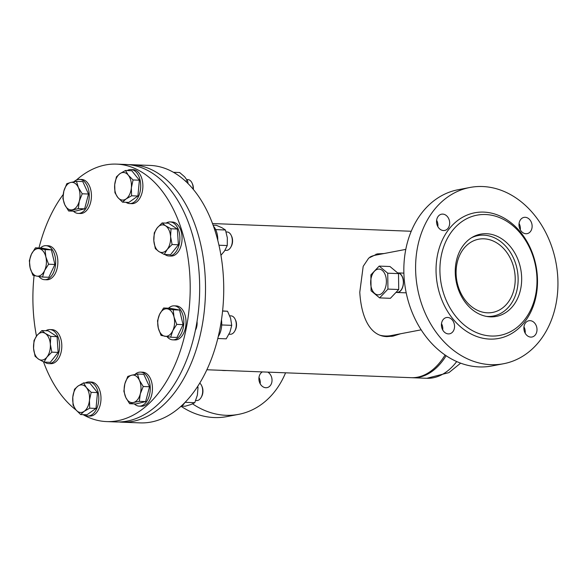 <?xml version="1.0" encoding="UTF-8"?>
<svg xmlns="http://www.w3.org/2000/svg" width="587" height="587" viewBox="0 0 587 587"><rect width="100%" height="100%" fill="white"/><g stroke="black" fill="none" stroke-linecap="round" stroke-linejoin="round"><path stroke-width="0.88" d="M400.605 333.754L393.063 336.131L386.884 336.622C368.834 335.999 361.13 315.094 359.78 292.245L363.192 266.329L368.717 258.089L377.353 253.877L383.979 253.547M376.003 254.186L381.212 254.083M397.935 334.267L391.705 336.358M206.859 369.759L411.157 377.683A73.155 44.612 -87.8 0 0 445.085 355.01M486.484 316.4A40.951 32.138 79.2 0 0 487.57 316.466A40.951 32.138 79.2 0 0 493.337 316.033A40.951 32.138 79.2 0 0 517.778 273.417A40.951 32.138 79.2 0 0 483.739 235.16A40.951 32.138 79.2 0 0 477.965 235.592A40.951 32.138 79.2 0 0 471.456 237.779M405.786 249.387L375.731 255.125A40.951 32.138 79.2 0 0 371.644 256.27L369.913 257.099M379.943 335.236A40.951 32.138 79.2 0 0 385.336 335.999A40.951 32.138 79.2 0 0 391.103 335.573L421.158 329.828M487.401 312.812A37.267 29.247 79.2 0 0 492.647 312.423A37.267 29.247 79.2 0 0 514.894 273.637A37.267 29.247 79.2 0 0 483.908 238.814A37.267 29.247 79.2 0 0 478.662 239.21A37.267 29.247 79.2 0 0 456.415 277.996A37.267 29.247 79.2 0 0 487.401 312.812M446.142 355.722A73.155 44.612 92.2 0 1 412.617 377.742A73.155 44.612 92.2 0 1 411.891 377.705M262.396 371.916A8.284 6.501 79.2 0 0 260.555 373.508A8.284 6.501 79.2 0 0 259.836 383.091A8.284 6.501 79.2 0 0 267.019 387.64A8.284 6.501 79.2 0 0 270.372 385.498A8.284 6.501 79.2 0 0 267.826 372.121M258.977 377.463A8.284 6.501 -100.8 0 1 260.188 383.788M285.575 372.811A89.723 70.411 -100.8 0 1 275.017 391.155A89.723 70.411 -100.8 0 1 238.638 414.356A89.723 70.411 -100.8 0 1 192.565 403.856M238.638 414.356L226.875 416.601A89.723 70.411 -100.8 0 1 181.236 406.395M226.421 370.514A44.634 35.022 -100.8 0 1 221.35 370.324M441.497 323.642A8.284 6.501 -100.8 0 1 442.708 329.967M452.9 331.67A8.284 6.501 79.2 0 0 453.612 322.087A8.284 6.501 79.2 0 0 446.428 317.545A8.284 6.501 79.2 0 0 443.075 319.688A8.284 6.501 79.2 0 0 442.356 329.27A8.284 6.501 79.2 0 0 449.539 333.812A8.284 6.501 79.2 0 0 452.9 331.67M436.625 220.286A8.284 6.501 -100.8 0 1 437.836 226.611M448.02 228.321A8.284 6.501 79.2 0 0 448.739 218.731A8.284 6.501 79.2 0 0 441.556 214.189A8.284 6.501 79.2 0 0 438.196 216.332A8.284 6.501 79.2 0 0 437.484 225.914A8.284 6.501 79.2 0 0 444.667 230.456A8.284 6.501 79.2 0 0 448.02 228.321M519.077 223.486A8.284 6.501 -100.8 0 1 520.287 229.81M530.472 231.52A8.284 6.501 79.2 0 0 531.191 221.93A8.284 6.501 79.2 0 0 524.008 217.388A8.284 6.501 79.2 0 0 520.647 219.531A8.284 6.501 79.2 0 0 519.935 229.113A8.284 6.501 79.2 0 0 527.119 233.655A8.284 6.501 79.2 0 0 530.472 231.52M523.949 326.842A8.284 6.501 -100.8 0 1 525.16 333.159M535.351 334.869A8.284 6.501 79.2 0 0 536.063 325.286A8.284 6.501 79.2 0 0 528.88 320.744A8.284 6.501 79.2 0 0 525.526 322.887A8.284 6.501 79.2 0 0 524.807 332.469A8.284 6.501 79.2 0 0 531.991 337.011A8.284 6.501 79.2 0 0 535.351 334.869M452.159 230.992A61.195 48.024 79.2 0 0 456.209 316.907A61.195 48.024 79.2 0 0 524.749 319.563A61.195 48.024 79.2 0 0 520.698 233.655A61.195 48.024 79.2 0 0 452.159 230.992M448.842 229.319A63.954 50.189 79.2 0 0 453.076 319.108A63.954 50.189 79.2 0 0 524.705 321.881A63.954 50.189 79.2 0 0 520.471 232.092A63.954 50.189 79.2 0 0 448.842 229.319M469.938 187.473L458.168 189.718A89.723 70.411 79.2 0 0 421.796 212.92A89.723 70.411 79.2 0 0 414.018 316.738A89.723 70.411 79.2 0 0 491.847 365.972L503.609 363.727A89.723 70.411 79.2 0 0 539.989 340.533A89.723 70.411 79.2 0 0 547.766 236.708A89.723 70.411 79.2 0 0 469.938 187.473A89.723 70.411 79.2 0 0 433.558 210.667A89.723 70.411 79.2 0 0 425.78 314.493A89.723 70.411 79.2 0 0 503.609 363.727M475.463 236.069A41.868 32.857 79.2 0 0 474.714 236.025M513.287 305.578A41.868 32.857 79.2 0 0 516.92 257.128A41.868 32.857 79.2 0 0 480.599 234.154A41.868 32.857 79.2 0 0 463.62 244.977A41.868 32.857 79.2 0 0 459.988 293.427A41.868 32.857 79.2 0 0 496.308 316.408A41.868 32.857 79.2 0 0 513.287 305.578M490.16 316.833A41.868 32.857 79.2 0 0 490.835 316.518M118.948 421.972A128.832 78.563 -87.8 0 0 121.861 422.178L140.08 422.882A128.832 78.563 -87.8 0 0 222.326 313.377A128.832 78.563 -87.8 0 0 169.518 170.259A128.832 78.563 -87.8 0 0 150.067 165.417L131.848 164.712A128.832 78.563 -87.8 0 0 128.935 164.683M121.861 422.178A128.832 78.563 -87.8 0 0 204.107 312.666A128.832 78.563 -87.8 0 0 151.299 169.548A128.832 78.563 -87.8 0 0 131.848 164.712M195.405 330.232A10.126 6.171 -87.8 0 0 196.814 326.284A10.126 6.171 -87.8 0 0 197.034 321.405M192.859 236.099A10.126 6.171 -87.8 0 0 192.499 234.69A10.126 6.171 -87.8 0 0 192.287 234.074M396.115 292.267L397.106 292.304A9.619 5.863 -87.8 0 0 397.927 292.245A9.619 5.863 -87.8 0 0 403.35 282.274A9.619 5.863 -87.8 0 0 397.876 273.087M396.078 292.304A9.803 5.973 -87.8 0 0 397.098 292.487A9.803 5.973 -87.8 0 0 397.935 292.421A9.803 5.973 -87.8 0 0 403.46 282.237A9.803 5.973 -87.8 0 0 397.854 272.904A9.803 5.973 -87.8 0 0 397.648 272.904M38.977 247.971A128.832 78.563 92.2 0 1 63.169 194.561M76.391 180.048A128.832 78.563 92.2 0 1 116.549 164.118A128.832 78.563 92.2 0 1 186.321 327.95A128.832 78.563 92.2 0 1 106.555 421.583A128.832 78.563 92.2 0 1 83.061 414.642M116.549 164.118L126.022 164.485A128.832 78.563 92.2 0 1 195.794 328.316A128.832 78.563 92.2 0 1 116.035 421.95L106.555 421.583M75.98 409.931A128.832 78.563 92.2 0 1 43.519 361.863M36.475 336.146A128.832 78.563 92.2 0 1 34.09 275.56M385.424 287.703A12.885 7.858 -87.8 0 0 382.313 270.431A12.885 7.858 -87.8 0 0 371.63 276.22A12.885 7.858 -87.8 0 0 374.741 293.485A12.885 7.858 -87.8 0 0 385.424 287.703M387.941 289.098L387.728 273.197L379.195 266.094L370.874 274.892L371.087 290.792L379.62 297.895L387.941 289.098L398.72 289.516L390.399 298.313L379.62 297.895M379.195 266.094L389.973 266.513L398.507 273.615L398.72 289.516M398.507 273.615L387.728 273.197M44.568 270.592A13.802 8.416 92.2 0 1 41.053 275.046A13.802 8.416 92.2 0 1 36.717 276.11L42.499 277.035L44.568 270.592L48.589 264.216L45.845 256.879A13.802 8.416 92.2 0 1 44.568 270.592M51.37 249.864L45.052 249.614L35.433 247.831L41.75 248.081L51.37 249.864L54.899 264.466L48.816 277.284L42.499 277.035M54.899 264.466L48.589 264.216M35.433 247.831L31.419 254.208A13.802 8.416 92.2 0 1 39.27 248.69A13.802 8.416 92.2 0 1 45.845 256.879L45.052 249.614M31.419 254.208L29.35 260.65L30.142 267.914A13.802 8.416 92.2 0 1 31.419 254.208M30.142 267.914L32.887 275.252L36.717 276.11A13.802 8.416 92.2 0 1 30.142 267.914M38.867 276.477A17.023 10.383 -87.8 0 0 44.619 279.691A17.023 10.383 -87.8 0 0 46.079 279.581A17.023 10.383 -87.8 0 0 55.677 261.89A17.023 10.383 -87.8 0 0 45.94 245.667A17.023 10.383 -87.8 0 0 44.487 245.777A17.023 10.383 -87.8 0 0 40.364 248.022M44.619 279.691L46.806 279.779A17.023 10.383 -87.8 0 0 48.266 279.661A17.023 10.383 -87.8 0 0 57.864 261.971A17.023 10.383 -87.8 0 0 48.127 245.755L45.94 245.667M50.328 344.246A13.802 8.416 92.2 0 1 49.668 351.342A13.802 8.416 92.2 0 1 46.938 357.087L51.839 352.156L50.328 344.246L50.768 336.402L45.338 333.46A13.802 8.416 92.2 0 1 50.328 344.246M41.86 330.584L36.959 335.515A13.802 8.416 92.2 0 1 45.338 333.46L41.86 330.584L48.171 330.826L57.078 336.652L58.15 352.405L51.839 352.156M57.078 336.652L50.768 336.402M36.959 335.515L34.017 340.519L33.569 348.355A13.802 8.416 92.2 0 1 36.959 335.515M33.569 348.355L35.081 356.272L38.559 359.141A13.802 8.416 92.2 0 1 33.569 348.355M58.15 352.405L50.306 362.333L43.988 362.091L46.938 357.087A13.802 8.416 92.2 0 1 38.559 359.141L43.988 362.091M86.399 387.574A13.802 8.416 92.2 0 1 88.982 393.158A13.802 8.416 92.2 0 1 89.459 400.224L91.176 392.343L86.399 387.574L83.581 382.885L78.071 386.033A13.802 8.416 92.2 0 1 86.399 387.574M83.581 382.885L89.892 383.128L97.486 392.586L91.176 392.343M78.071 386.033L74.512 389.254L72.795 397.135A13.802 8.416 92.2 0 1 78.071 386.033M72.795 397.135L73.037 405.089L75.855 409.777A13.802 8.416 92.2 0 1 72.795 397.135M97.486 392.586L96.011 408.42L86.942 414.789L80.632 414.547L84.19 411.318A13.802 8.416 92.2 0 1 75.855 409.777L80.632 414.547M96.011 408.42L89.701 408.178L89.459 400.224A13.802 8.416 92.2 0 1 84.19 411.318L89.701 408.178M131.657 375.203A13.802 8.416 92.2 0 1 135.971 376.003A13.802 8.416 92.2 0 1 139.376 380.244L137.468 374.051L131.657 375.203L127.797 376.428L124.862 383.803A13.802 8.416 92.2 0 1 131.657 375.203M129.639 403.717L133.506 402.491A13.802 8.416 92.2 0 1 125.787 397.45A13.802 8.416 92.2 0 1 124.862 383.803L123.879 391.258L125.787 397.45L129.639 403.717L135.957 403.959L145.627 401.581L149.538 386.752L143.778 374.301L137.468 374.051M145.627 401.581L139.317 401.339L140.293 393.884A13.802 8.416 92.2 0 1 133.506 402.491L139.317 401.339M149.538 386.752L143.228 386.51L139.376 380.244A13.802 8.416 92.2 0 1 140.293 393.884L143.228 386.51M201.62 385.644L202.031 386.539A7.822 4.769 92.2 0 1 201.642 396.526L201.165 397.392A9.201 5.613 -87.8 0 0 201.62 385.644A9.201 5.613 -87.8 0 0 199.749 383.091M195.713 400.503L196.718 400.547A9.201 5.613 -87.8 0 0 201.165 397.392M159.583 314.375A13.802 8.416 92.2 0 1 163.105 309.921A13.802 8.416 92.2 0 1 167.442 308.857L163.604 308.006L159.583 314.375L157.521 320.825L158.307 328.082A13.802 8.416 92.2 0 1 159.583 314.375M170.67 337.209L172.739 330.76A13.802 8.416 92.2 0 1 164.888 336.278A13.802 8.416 92.2 0 1 158.307 328.082L161.051 335.426L170.67 337.209L176.981 337.452L183.071 324.633L179.534 310.031L169.914 308.248L163.604 308.006M183.071 324.633L176.76 324.391L174.016 317.046A13.802 8.416 92.2 0 1 172.739 330.76L176.76 324.391M179.534 310.031L173.224 309.789L167.442 308.857A13.802 8.416 92.2 0 1 174.016 317.046L173.224 309.789M235.204 319.365L235.614 320.26A7.822 4.769 92.2 0 1 235.226 330.246L234.749 331.112A9.201 5.613 -87.8 0 0 235.204 319.365A9.201 5.613 -87.8 0 0 231.014 315.872L229.737 315.821M228.996 334.216L230.302 334.267A9.201 5.613 -87.8 0 0 232.701 333.497A9.201 5.613 -87.8 0 0 234.749 331.112M153.831 240.721A13.802 8.416 92.2 0 1 154.491 233.626A13.802 8.416 92.2 0 1 157.221 227.881L154.271 232.885L153.831 240.721L155.335 248.639L158.82 251.507A13.802 8.416 92.2 0 1 153.831 240.721M177.34 229.011L171.03 228.769L165.593 225.819L162.115 222.95L168.425 223.192L177.34 229.011L178.404 244.764L170.56 254.699L164.25 254.457L167.192 249.453A13.802 8.416 92.2 0 1 158.82 251.507L164.25 254.457M178.404 244.764L172.094 244.522L170.582 236.605A13.802 8.416 92.2 0 1 167.192 249.453L172.094 244.522M162.115 222.95L157.221 227.881A13.802 8.416 92.2 0 1 165.593 225.819A13.802 8.416 92.2 0 1 170.582 236.605L171.03 228.769M231.241 235.46L231.66 236.356A7.822 4.769 92.2 0 1 232.166 244.067A7.822 4.769 92.2 0 1 231.271 246.342L230.786 247.208A9.201 5.613 -87.8 0 0 231.85 244.53A9.201 5.613 -87.8 0 0 231.241 235.46A9.201 5.613 -87.8 0 0 227.059 231.975L226.098 231.931M224.975 250.311L226.347 250.363A9.201 5.613 -87.8 0 0 230.786 247.208M117.76 197.386A13.802 8.416 92.2 0 1 115.177 191.802A13.802 8.416 92.2 0 1 114.7 184.744L114.935 192.697L117.76 197.386L122.529 202.155L126.088 198.934A13.802 8.416 92.2 0 1 117.76 197.386M139.383 180.202L133.073 179.952L128.296 175.19L125.479 170.494L131.789 170.736L139.383 180.202L137.908 196.029L128.839 202.405L122.529 202.155M137.908 196.029L131.598 195.787L131.356 187.833A13.802 8.416 92.2 0 1 126.088 198.934L131.598 195.787M125.479 170.494L119.968 173.642A13.802 8.416 92.2 0 1 128.296 175.19A13.802 8.416 92.2 0 1 131.356 187.833L133.073 179.952M119.968 173.642L116.409 176.863L114.7 184.744A13.802 8.416 92.2 0 1 119.968 173.642M193.123 189.146A9.201 5.613 -87.8 0 0 192.756 185.11A9.201 5.613 -87.8 0 0 192.066 183.085L192.477 183.98A7.822 4.769 92.2 0 1 193.064 185.705A7.822 4.769 92.2 0 1 193.358 189.425M192.066 183.085A9.201 5.613 -87.8 0 0 187.884 179.593L186.813 179.556M72.502 209.764A13.802 8.416 92.2 0 1 68.187 208.965A13.802 8.416 92.2 0 1 64.783 204.724L68.642 210.982L78.313 208.612L79.289 201.158A13.802 8.416 92.2 0 1 72.502 209.764M88.534 194.026L82.224 193.783L78.372 187.517L76.464 181.324L82.774 181.574L88.534 194.026L84.623 208.855L74.953 211.232L68.642 210.982M84.623 208.855L78.313 208.612M76.464 181.324L70.653 182.476A13.802 8.416 92.2 0 1 78.372 187.517A13.802 8.416 92.2 0 1 79.289 201.158L82.224 193.783M70.653 182.476L66.793 183.702L63.858 191.076A13.802 8.416 92.2 0 1 70.653 182.476M63.858 191.076L62.882 198.531L64.783 204.724A13.802 8.416 92.2 0 1 63.858 191.076M197.716 386.319L198.017 387.486L196.975 387.449M198.017 387.486L197.371 395.132L194.767 402.704L185.074 402.33M194.767 402.704L190.958 404.509L185.198 406.233L181.677 406.094M222.598 310.919L227.543 311.257L222.576 311.066M227.543 311.257L230.618 318.345L231.733 325.352L222.025 324.971L221.681 325.484M221.732 324.428L222.025 324.971M231.733 325.352L229.95 332.125L226.222 338.831L217.784 338.501M215.671 229.598L225.474 230.009L221.864 227.69L216.302 225.298L213.125 225.173M225.474 230.009L227.338 237.816L227.25 245.549L224.528 250.994L220.954 255.272M227.25 245.549L218.973 245.227M185.279 180.935L187.679 181.031L184.648 176.819L179.659 172.534L173.451 172.292M187.679 181.031L188.06 183.592M44.619 362.113A17.023 10.383 -87.8 0 0 48.574 363.595A17.023 10.383 -87.8 0 0 57.13 357.131A17.023 10.383 -87.8 0 0 58.817 339.345A17.023 10.383 -87.8 0 0 49.895 329.571A17.023 10.383 -87.8 0 0 45.837 330.738M48.574 363.595L50.761 363.676A17.023 10.383 -87.8 0 0 59.316 357.219A17.023 10.383 -87.8 0 0 60.997 339.433A17.023 10.383 -87.8 0 0 52.082 329.659L49.895 329.571M84.058 414.679A17.023 10.383 -87.8 0 0 87.757 415.97A17.023 10.383 -87.8 0 0 98.777 396.981A17.023 10.383 -87.8 0 0 89.077 381.946A17.023 10.383 -87.8 0 0 85.284 382.951M87.757 415.97L89.943 416.058A17.023 10.383 -87.8 0 0 100.964 397.061A17.023 10.383 -87.8 0 0 91.264 382.034L89.077 381.946M134.35 403.9A17.023 10.383 -87.8 0 0 139.207 406.138A17.023 10.383 -87.8 0 0 149.494 394.904A17.023 10.383 -87.8 0 0 146.633 375.775A17.023 10.383 -87.8 0 0 140.528 372.121A17.023 10.383 -87.8 0 0 134.907 374.506M139.207 406.138L141.394 406.226A17.023 10.383 -87.8 0 0 151.681 394.985A17.023 10.383 -87.8 0 0 148.819 375.863A17.023 10.383 -87.8 0 0 142.714 372.202L140.528 372.121M167.038 336.652A17.023 10.383 -87.8 0 0 172.791 339.858A17.023 10.383 -87.8 0 0 174.251 339.748A17.023 10.383 -87.8 0 0 183.841 322.058A17.023 10.383 -87.8 0 0 174.112 305.842A17.023 10.383 -87.8 0 0 172.651 305.952A17.023 10.383 -87.8 0 0 168.528 308.197M172.791 339.858L174.977 339.946A17.023 10.383 -87.8 0 0 176.43 339.836A17.023 10.383 -87.8 0 0 186.028 322.146A17.023 10.383 -87.8 0 0 176.298 305.922L174.112 305.842M164.874 254.479A17.023 10.383 -87.8 0 0 168.836 255.961A17.023 10.383 -87.8 0 0 177.384 249.497A17.023 10.383 -87.8 0 0 179.072 231.711A17.023 10.383 -87.8 0 0 170.157 221.937A17.023 10.383 -87.8 0 0 166.092 223.104M168.836 255.961L171.022 256.042A17.023 10.383 -87.8 0 0 179.571 249.585A17.023 10.383 -87.8 0 0 181.258 231.799A17.023 10.383 -87.8 0 0 172.343 222.018L170.157 221.937M125.956 202.288A17.023 10.383 -87.8 0 0 129.654 203.579A17.023 10.383 -87.8 0 0 140.682 184.589A17.023 10.383 -87.8 0 0 130.974 169.562A17.023 10.383 -87.8 0 0 127.188 170.56M129.654 203.579L131.84 203.667A17.023 10.383 -87.8 0 0 142.861 184.678A17.023 10.383 -87.8 0 0 133.161 169.643L130.974 169.562M73.346 211.166A17.023 10.383 -87.8 0 0 78.203 213.411A17.023 10.383 -87.8 0 0 88.49 202.177A17.023 10.383 -87.8 0 0 85.629 183.049A17.023 10.383 -87.8 0 0 79.524 179.387A17.023 10.383 -87.8 0 0 73.903 181.779M78.203 213.411L80.39 213.499A17.023 10.383 -87.8 0 0 90.677 202.258A17.023 10.383 -87.8 0 0 87.815 183.137A17.023 10.383 -87.8 0 0 81.71 179.475L79.524 179.387M180.238 406.952A17.023 10.383 -87.8 0 0 184.876 402.535M218.247 336.578A17.023 10.383 -87.8 0 0 221.468 319.812M217.777 240.288A17.023 10.383 -87.8 0 0 213.529 226.296M456.715 361.563A73.155 44.612 92.2 0 1 426.83 378.292L448.908 372.628L460.648 363.162M212.531 223.552L411.23 231.263M477.965 235.592L474.039 236.341M493.337 316.033L489.411 316.789M442.378 325.77L441.461 325.946M412.617 377.742L426.83 378.292M406.204 292.84L397.098 292.487M403.878 273.138L397.854 272.904"/></g></svg>
